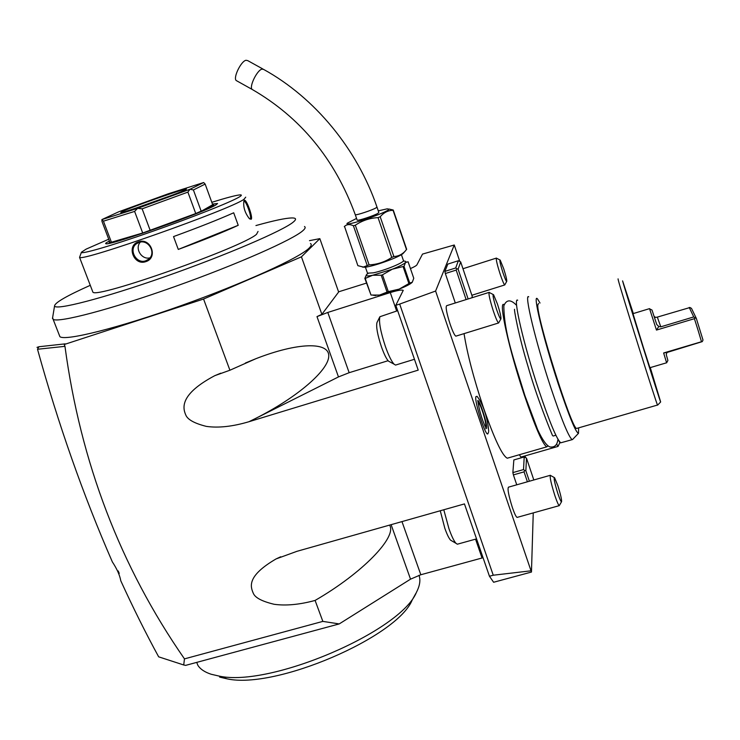 <?xml version="1.0" encoding="UTF-8"?>
<svg xmlns="http://www.w3.org/2000/svg" width="740" height="740" viewBox="0 0 740 740"><rect width="100%" height="100%" fill="white"/><g stroke="black" fill="none" stroke-linecap="round" stroke-linejoin="round"><path stroke-width="1.11" d="M59.237 334.97L59.912 336.7C65.305 341.205 118.049 328.125 181.235 305.592C244.404 283.106 300.005 257.622 309.274 247.956C311.383 245.846 311.79 244.367 310.504 243.516M309.486 240.648L319.837 238.641L301.439 256.826L203.565 299.034L64.241 344.507L64.963 346.339L37.518 349.262C58.358 424.51 83.315 495.402 112.369 561.938C116.985 568.921 119.788 575.211 120.787 580.789C133.144 607.855 145.771 633.209 158.665 656.833L183.714 664.973L184.473 658.877C120.398 566.6 80.567 462.417 64.963 346.339M37.611 348.901L38.98 346.736L65.203 343.85L64.241 344.507M38.98 346.736L37 347.384M304.482 226.514C305.731 227.217 305.259 228.549 303.086 230.492C293.539 239.446 237.568 264.31 174.233 286.815C110.871 309.375 58.257 323.112 53.132 319.338L52.623 317.627M255.938 225.552L263.107 223.6C278.804 219.447 288.961 217.588 293.586 218.013C296.24 218.337 296.176 219.66 293.401 221.972C283.661 230.418 226.671 255.004 164.706 276.742C102.694 298.544 54.677 310.846 54.575 305.87C54.964 302.632 66.868 295.778 90.271 285.316M258.047 231.435L256.539 234.275C243.21 246.91 95.969 299.006 92.898 292.152L92.546 291.246M244.329 200.383C246.355 198.524 253.376 218.032 251.138 219.29L249.445 218.744C244.949 213.009 243.099 207.089 243.886 200.993L244.329 200.383L244.154 201.243C246.161 200.892 252.192 217.828 250.203 218.818L249.63 218.901M108.734 239.214L86.164 249.112L81.428 252.211L79.559 257.391C81.733 261.951 229.724 209.679 243.95 199.338L245.717 197.164M145.808 261.646C133.82 266.104 126.078 245.532 138.38 241.869C150.794 237.161 158.49 257.853 145.808 261.646L145.752 260.785C136.354 264.43 128.224 249.408 136.419 243.784L138.87 242.48C148.361 238.715 156.871 253.228 148.472 259.287L145.752 260.785M173.53 236.587C199.032 227.263 219.086 219.327 233.692 212.787L238.225 225.293L178.285 249.426L173.53 236.587M178.285 249.426C203.731 240.065 223.711 232.018 238.225 225.293M81.428 252.211C80.05 254.838 110.639 246.032 151.145 231.851C191.614 217.708 231.01 202.029 239.27 196.988C241.878 195.416 242.036 194.722 239.76 194.907C235.588 195.342 226.274 197.811 211.797 202.316M212.454 204.101L217.56 203.5L215.886 204.943C205.202 211.954 111.805 245.07 106.273 243.793C104.904 243.765 105.681 242.988 108.614 241.462L109.428 241.046M212.685 204.73L201.206 211.288L193.399 189.958L205.156 184.084L212.685 204.73C214.239 204.61 214.045 205.11 212.112 206.229L195.749 213.546L142.7 232.998C126.753 238.308 116.328 241.388 111.425 242.23L109.918 242.35L109.714 241.814M109.918 242.35L101.972 221.408L101.889 219.586L118.65 211.825L168.082 193.852L203.657 182.53L205.156 184.084M193.399 189.958L190.041 189.237L187.886 192.123L142.136 208.828L137.585 208.356L134.615 211.409L142.7 232.998L111.425 242.23L103.443 221.168L134.615 211.409M190.143 189.2L203.694 182.53M103.443 221.168L101.889 219.586M101.917 219.577L137.585 208.356M137.723 208.31L190.041 189.237M185.24 189.865C178.118 193.603 124.949 212.426 120.777 212.676L121.915 211.677C131.933 206.83 188.238 187.155 186.443 189.135L185.24 189.865M142.136 208.828L150.211 230.445L195.749 213.546L187.886 192.123M135.179 208.356L172.281 195.147M149.878 257.881C141.581 260.018 134.477 248.353 140.322 242.119M118.15 570.919L119.242 573.361L118.15 570.919M183.714 664.973L185.62 665.38L339.225 623.922L322.844 621.387L184.473 658.877M322.844 621.387L315.092 600.436C299.58 604.645 285.927 605.93 274.124 604.284C262.117 601.398 255.198 597.772 253.348 593.397C250.444 586.709 246.466 576.238 276.057 558.931L296.916 551.328L464.452 503.912L489.454 576.247L493.247 575.221L399.683 304.075L395.798 305.305L418.211 370.13L248.964 421.717C232.638 426.564 218.429 428.118 206.349 426.388C194.241 423.345 187.34 419.45 185.666 414.705C182.715 407.888 179.681 394.281 214.776 375.67L229.909 370.231L203.565 299.034M229.909 370.231L255.92 358.687C297.868 342.296 329.06 341.639 328.764 355.977C328.791 370.157 297.249 397.556 255.096 418.683L338.476 376.919L349.16 372.701L388.093 360.713M301.439 256.826L321.882 314.334L316.988 316.609L327.792 312.456L349.16 372.701M321.882 314.334L338.643 292.013L319.837 238.641M399.683 304.075L435.601 291.042L454.268 245.005L422.522 254.079L416.925 264.818C416.38 265.679 414.224 266.927 410.441 268.574M489.454 576.247L493.617 582.26L531.459 572.048L533.253 512.903M339.225 623.922L410.534 579.161L420.829 574.749L483.044 557.72M419.016 575.295C420.709 580.049 419.858 585.692 416.481 592.231C401.006 631.1 270.341 687.571 219.049 676.073L211.215 674.26C204.814 672.188 200.364 669.219 197.876 665.352L196.72 662.383M415.769 593.526L412.18 600.048C397.278 636.983 275.474 689.68 227.041 678.83L219.641 677.1M389.564 525.104C397.454 536.851 362.369 573.186 315.092 600.436M435.601 291.042L531.459 572.048M530.71 570.845L493.247 575.221M338.578 291.828L366.466 283.096M395.798 305.305L403.245 290.358C401.783 289.627 397.463 290.367 390.276 292.578L327.792 312.456M388.296 291.615L379.5 295.084L399.147 289.127L388.296 291.615L382.488 274.818L392.293 269.212L372.618 275.271L365.218 278.443L370.999 295.038L379.5 295.084L373.284 295.325M412.199 282.31L412.014 282.504C410.062 284.28 405.77 286.482 399.147 289.127L409.738 283.078L404.003 266.335L392.293 269.212C399.424 266.391 403.846 264.143 405.539 262.478L404.003 266.335M454.268 245.005L459.725 261.275M525.03 455.896L525.529 457.385M556.758 444.278L558.025 446.414L520.914 457.079L519.351 454.73M559.255 505.651L517.075 517.408C516.048 516.909 514.494 513.653 512.395 507.612C508.639 495.634 507.326 488.816 508.473 487.161L550.394 475.274C549.616 476.838 551.115 483.646 554.898 495.698C556.97 501.785 558.413 505.105 559.255 505.651L561.586 501.665C561.734 499.315 560.467 493.913 557.775 485.459L554.584 477.707C553.474 477.642 554.593 482.998 557.942 493.784C559.875 499.454 561.087 502.081 561.586 501.665M498.594 322.973L455.858 336.154C454.591 335.488 452.695 331.557 450.188 324.37C446.627 313.159 445.443 306.933 446.655 305.685L489.251 292.337C488.391 293.475 489.751 299.691 493.321 310.976C495.791 318.228 497.548 322.233 498.594 322.973L500.934 318.848C501.137 316.859 499.981 311.938 497.465 304.085L493.571 294.724C492.368 294.289 493.358 299.173 496.54 309.348C498.852 316.063 500.314 319.236 500.934 318.848M488.687 431.328C488.455 425 485.061 406.204 477.013 396.307L475.866 396.677C474.322 401.959 486.078 437.895 487.938 433.659L488.594 432.031M445.351 273.532L444.888 271.414L447.811 264.097L458.338 260.739L455.711 267.963L456.848 268.731L456.192 270.082L445.351 273.532L455.294 302.975M513.394 474.895L512.866 472.61L513.847 459.938L524.207 456.969L523.522 469.576L524.679 470.464L524.059 471.861L513.394 474.895L516.742 484.811M464.045 333.629C467.227 353.655 473.646 378.186 483.285 407.24C494.292 438.802 502.284 455.794 507.279 458.208L546.712 446.858L547.85 445.998M558.025 446.414L560.06 442.252M558.274 439.782L560.023 442.918M471.861 295.269L504.754 284.946C503.903 284.28 502.368 280.654 500.138 274.068C497.067 264.384 495.837 259.055 496.448 258.075L462.963 268.731M504.754 284.946L506.761 281.339C506.891 279.729 505.855 275.502 503.663 268.648L500.194 260.101C499.324 259.879 500.249 264.078 502.95 272.699C504.985 278.684 506.252 281.561 506.761 281.339M486.633 428.414C487.549 424.409 479.909 400.294 477.846 400.682M484.829 425.842L485.366 426.296L485.736 425.778C486.485 422.596 480.371 403.254 478.678 403.439L478.29 404.123M466.108 299.589L456.192 270.082M455.711 267.963L444.888 271.414M468.124 298.951L458.115 269.166L460.678 261.914L458.338 260.739M458.115 269.166L456.848 268.731M460.678 261.914L472.259 296.453L471.907 297.767M527.398 481.796L524.059 471.861M523.522 469.576L512.866 472.61M529.387 481.231L525.863 470.76L526.491 458.115L524.207 456.969M525.863 470.76L524.679 470.464M526.491 458.115L533.817 479.973M504.227 304.695L503.885 304.538C498.307 300.875 508.944 349.354 524.318 395.077C535.149 426.897 542.614 444.157 546.712 446.858M555.87 435.231L553.095 436.036M517.695 300.236C512.552 296.435 523.679 344.877 538.988 390.729C549.755 422.642 557.035 440.004 560.8 442.798L572.538 439.551L578.504 433.307L578.615 427.868M528.712 296.814C523.92 292.892 535.446 341.297 550.69 387.261C561.42 419.247 568.533 436.683 572.048 439.56M540.024 303.03L537.675 299.164C532.032 291.421 543.169 338.254 558.238 383.838C569.097 416.305 575.85 432.789 578.504 433.307M538.6 303.474L537.832 304.834C535.927 315.499 571.779 429.718 576.636 428.442L577.182 428.284M657.62 405.132L657.536 405.039C656.824 405.122 620.481 289.451 618.242 279.97L618.067 278.878M650.284 367.595L660.654 401.968C661.209 405.372 625.087 290.506 622.59 280.876L633.329 313.557M666.611 362.841L667.896 360.473L666.259 354.627L666.925 352.499L663.632 352.971L666.611 362.785L649.914 367.706L643.31 347.236L632.987 313.658L649.544 308.636L656.463 330.077L658.804 326.507L656.75 324.509L652.005 310.051L649.655 308.858M656.463 330.077L694.407 318.681L698.255 330.845L701.511 341.732L663.632 352.971M654.169 316.452L655.603 317.423L657.314 317.108L689.985 307.516L691.484 308.377L696.359 318.459L703 340.049L702.269 341.621L701.511 341.732M666.925 352.499L702.269 341.621M694.407 318.681L694.962 317.867L696.359 318.459M694.962 317.867L693.75 316.924L660.792 326.83L658.804 326.507M689.236 307.461L693.75 316.924M255.096 418.683L248.964 421.717M397.667 310.689L379.888 316.729C378.695 321.743 380.526 331.65 385.383 346.459C388.565 355.394 391.442 361.277 393.995 364.126L395.53 365.079L414.456 359.279M393.995 364.126L388.454 361.12C386.345 358.789 384.005 353.998 381.414 346.746C377.465 334.73 375.985 326.654 376.984 322.529L379.888 316.729M388.454 361.12L389.906 361.906M387.02 292.004L381.202 275.206L372.618 275.271C367.234 276.316 365.246 276.048 366.651 274.475L366.651 274.475M366.513 274.623L364.829 278.388L370.999 295.038M403.254 261.211L403.698 261.183C405.751 261.091 406.371 261.516 405.539 262.478L408.11 261.766L413.762 278.268L412.3 282.199L409.738 283.078M408.887 283.531L403.134 266.77M381.202 275.206L382.488 274.818M367.447 273.818L366.679 274.457M362.443 267.057L364.376 267.233C371.933 267.075 400.109 256.983 403.235 253.311L403.541 252.978M344.507 226.357L357.864 265.66L363.368 267.048L369.094 264.874C377.345 264.485 384.893 261.997 391.747 257.418L393.874 256.549C398.286 256.308 402.061 254.505 405.187 251.138L406.658 249.26L393.245 210.031L388.87 209.004M367.17 265.346L353.396 225.737L355.32 225.228C362.147 220.585 369.723 218.05 378.048 217.615L380.203 216.774C383.829 212.5 388.121 210.354 393.079 210.336L393.245 210.031M344.267 226.681C346.533 224.285 349.585 223.97 353.396 225.737M356.56 218.42L347.236 223.23C343.129 227.467 387.797 212.51 388.833 209.291L387.316 208.81L378.279 210.854M357.106 219.983L357.161 220.15C357.799 221.066 374.477 215.562 378.075 213.24L378.815 212.426L377.002 207.135M406.51 249.63L393.079 210.336M393.874 256.549L380.203 216.774M391.747 257.418L378.048 217.615M369.094 264.874L355.32 225.228M236.985 80.965L236.227 80.54C232.897 77.922 240.99 61.133 246.022 60.264L247.761 60.634L262.968 69.051M476.532 538.887L457.329 544.205L455.96 543.308C453.916 540.986 451.585 536.121 448.958 528.702L443.787 509.758M440.263 510.757L444.823 528.268C446.96 534.289 448.875 538.248 450.558 540.154L451.816 540.894M251.138 219.29L250.203 218.818M138.38 241.869L138.87 242.48M338.476 376.919L316.988 316.609M410.534 579.161L391.118 524.669M420.829 574.749L401.968 521.589M482.045 557.979L475.543 539.155M657.314 317.108L660.792 326.83M390.276 292.578L396.649 311.004M365.394 267.14L367.493 273.171L373.219 272.847C384.661 270.655 406.177 261.673 403.346 260.314L401.404 254.653M355.219 214.554L355.274 214.711C355.903 215.581 372.581 210.058 376.197 207.774L376.947 206.978C357.235 149.119 314.879 97.662 263.708 69.458L262.016 69.116C257.085 70.059 248.927 86.867 252.127 89.41L236.227 80.54M252.867 89.827L252.127 89.41C300.579 117.466 334.961 159.23 355.274 214.711L357.161 220.15M59.912 336.7L53.132 319.338M54.575 305.87L52.475 318.514M92.898 292.152L79.559 257.391M108.9 243.423L109.529 242.063M138.463 242.628L136.419 243.784M227.041 678.83L219.049 676.073M276.057 558.931L280.719 556.767M550.754 475.598L554.168 477.476M496.734 258.325L499.87 259.934M489.658 292.698L493.099 294.474M477.809 400.433C477.716 401.432 479.529 410.987 481.111 415.427C482.295 420.144 486.134 428.738 486.06 428.756L485.745 428.793M557.858 439.773C557.127 445.23 554.473 447.617 549.876 446.932C546.398 445.499 542.318 439.727 537.647 429.625L524.891 395.567C514.374 360.824 503.968 332.667 503.838 305.796C505.05 303.067 508.13 296.5 516.631 305.389M514.559 309.283C513.837 308.673 518.259 334.554 528.073 366.624C536.879 397.796 550.394 430.578 552.475 435.462M657.536 405.039L576.636 428.442M657.601 405.15L660.654 401.968M255.92 358.687L245.347 363.044M220.798 373.182L214.776 375.67M375.55 295.602L374.431 295.408M367.493 273.171L367.336 274.068L368.178 273.402M363.368 267.048L364.376 267.233M405.187 251.138L403.235 253.311M455.96 543.308L450.558 540.154"/></g></svg>
